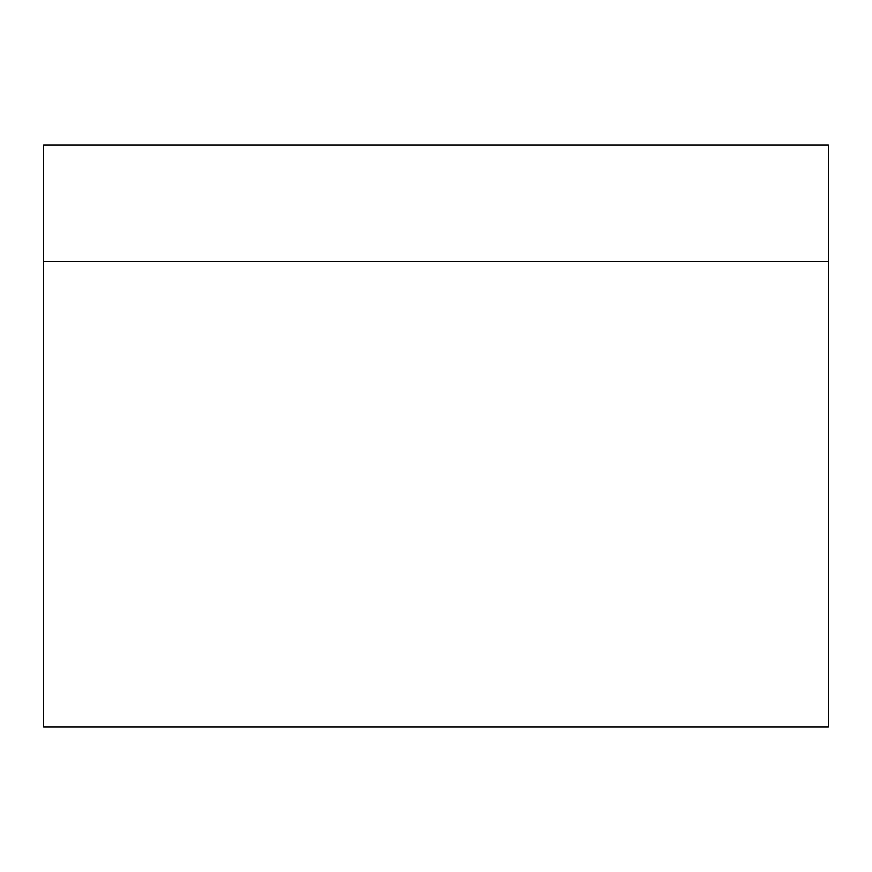 <?xml version="1.0" encoding="UTF-8"?>
<svg xmlns="http://www.w3.org/2000/svg" width="872" height="872" viewBox="0 0 872 872"><rect width="100%" height="100%" fill="white"/><g stroke="black" fill="none" stroke-linecap="round" stroke-linejoin="round"><path stroke-width="1.31" d="M828.4 726.877L43.6 726.877L43.6 145.123L828.4 145.123L828.4 726.877M828.4 261.469L43.6 261.469"/></g></svg>
